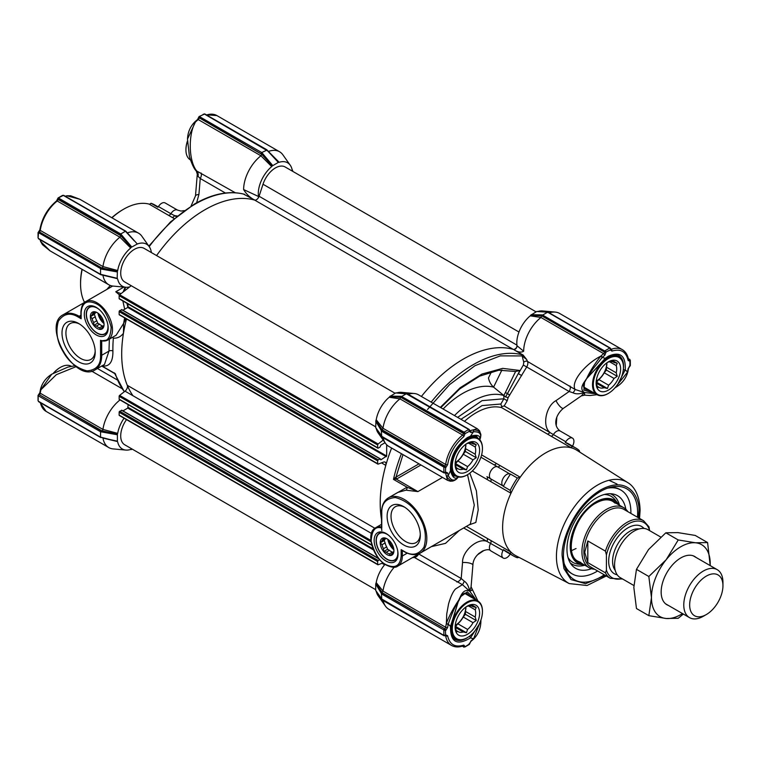 <?xml version="1.0" encoding="UTF-8"?>
<svg xmlns="http://www.w3.org/2000/svg" width="761" height="761" viewBox="0 0 761 761"><rect width="100%" height="100%" fill="white"/><g stroke="black" fill="none" stroke-linecap="round" stroke-linejoin="round"><path stroke-width="1.14" d="M101.717 340.814L100.538 340.31L100.538 355.282C100.928 364.9 96.409 370.093 87.001 370.864C76.547 368.134 68.576 361.703 63.096 351.572C57.065 341.765 55.486 331.653 58.34 321.228C63.715 313.456 70.469 312.153 78.602 317.289L81.151 318.764L81.151 312.429C82.112 302.478 87.135 299.577 96.228 303.725C102.821 306.864 107.796 314.702 111.154 327.24C110.564 338.16 107.025 342.517 100.538 340.31L101.717 340.814A22.155 12.794 -120 0 0 107.9 339.986A22.155 12.794 -120 0 0 111.296 322.226A22.155 12.794 -120 0 0 96.818 302.707A22.155 12.794 -120 0 0 85.736 301.603C83.063 302.593 81.446 306.093 80.904 312.086A0.828 0.476 180 0 0 81.151 312.429M95.173 351.021A20.699 11.957 60 0 1 90.911 359.42A20.699 11.957 60 0 1 80.561 358.393A20.699 11.957 60 0 1 65.922 333.042A20.699 11.957 60 0 1 70.212 323.558A20.699 11.957 60 0 1 79.62 324.072M95.201 352.2A23.477 13.555 60 0 1 78.602 361.789A23.477 13.555 60 0 1 62.002 333.042A23.477 13.555 60 0 1 78.602 323.454A23.477 13.555 60 0 1 95.201 352.2M96.228 307.358A16.875 9.741 -120 0 0 84.3 314.245A16.875 9.741 -120 0 0 96.228 334.916A16.875 9.741 -120 0 0 108.167 328.029A16.875 9.741 -120 0 0 96.228 307.358L96.228 307.358M96.733 307.653A15.496 8.942 -120 0 0 89.465 307.149A15.496 8.942 -120 0 0 87.087 319.572A15.496 8.942 -120 0 0 97.208 333.223A15.496 8.942 -120 0 0 104.961 333.993A15.496 8.942 -120 0 0 108.157 327.439M104.019 323.634A11.082 6.392 60 0 1 97.969 313.142M111.772 217.713A59.548 34.378 120 0 1 122.673 209.76L123.653 209.199A60.937 35.177 -60 0 1 149.137 204.119A2.768 1.598 120 0 0 150.298 203.891L150.298 203.891A2.768 1.598 120 0 0 151.049 203.273A62.316 35.976 -60 0 1 154.806 204.975L158.174 206.916M168.409 215.239A2.768 1.598 120 0 0 170.854 213.708L174.564 215.639A2.768 1.598 -60 0 1 173.185 217.104A2.768 1.598 -60 0 1 172.024 217.332L149.137 204.119M81.151 317.404L81.151 318.764M104.485 364.452L108.985 351.087L101.717 355.282A0.828 0.476 180 0 1 100.538 355.282M101.308 340.861L107.9 339.986L116.138 335.23L123.624 323.415L124.623 317.908M124.69 309.232L122.854 300.947M119.458 294.916L115.767 291.767L121.066 293.632M109.356 339.14L108.985 351.087A2.768 1.636 178.8 0 1 112.904 351.04C113.047 362.131 109.346 367.087 101.784 365.889M106.835 289.427L110.316 285.461M112.609 337.266L113.37 338.15A117.717 67.967 120 0 0 112.904 351.04M126.925 303.297L127.867 307.387M125.85 318.612L123.624 323.415L123.444 333.299C120.733 336.79 117.375 338.407 113.37 338.15M132.985 395.739A117.717 67.967 -60 0 1 123.444 333.299M114.435 372.919L115.653 374.326M82.178 269.384A60.937 35.177 120 0 0 80.561 283.824A60.937 35.177 120 0 0 84.547 302.412M292.671 170.597L292.167 169.798L292.671 171.311M292.462 170.217L292.167 169.798A24.238 13.993 -60 0 0 290.264 165.27L282.892 154.835A29.774 17.189 120 0 0 279.563 151.753A29.774 17.189 120 0 0 268.424 151.449L279.154 162.293A24.238 13.993 -60 0 1 290.264 165.27M279.154 162.293L268.424 151.449M198.773 117.118L261.565 154.103L262.402 153.294L261.889 154.397L272.229 165.936L278.64 162.236M272.229 165.936L271.715 166.583L260.918 155.786A29.774 17.189 120 0 0 243.615 189.546L258.483 196.481A24.238 13.993 -60 0 1 271.715 166.583M258.35 197.784L258.483 196.481M536.105 311.867L285.128 166.963A19.386 11.196 -60 0 0 275.434 167.924A19.386 11.196 -60 0 0 263.011 184.238L259.073 196.252A4.157 2.397 120 0 1 254.659 200.086A117.717 67.967 -60 0 0 204.928 209.76A117.717 67.967 -60 0 0 156.566 255.563A117.717 67.967 -60 0 1 255.211 200.248L253.518 199.411C249.484 197.109 246.184 193.817 243.615 189.546M134.307 240.914L125.432 231.258L120.733 233.969L121.693 235.054L120.875 235.815L131.215 247.354L137.284 244.005A24.238 13.993 -60 0 1 149.251 246.688A24.238 13.993 -60 0 1 151.382 252.576M131.215 247.354L130.702 247.991L119.905 237.194A29.774 17.189 120 0 0 102.944 266.578L117.689 270.526A24.238 13.993 -60 0 1 130.702 247.991M117.689 270.526L117.394 271.296L101.013 267.815L100.557 268.909L100.557 274.331L117.184 278.317L117.394 271.296M117.394 278.697L101.984 274.645L117.184 278.317M129.655 286.926A24.238 13.993 -60 0 1 125.831 287.249A24.238 13.993 -60 0 1 117.689 279.116M76.138 366.631L56.314 374.688L40.932 389.737A29.774 17.189 120 0 0 40.257 393.228L102.944 429.423L117.689 433.361A24.238 13.993 -60 0 1 124.062 418.217M117.689 433.361L117.394 434.122L101.812 430.812L39.296 394.712A1.389 0.799 120 0 0 40.257 393.228A1.389 0.647 8.2 0 1 39.857 392.676L40.514 389.213A1.389 0.514 -166.5 0 1 40.58 389.109M117.184 434.74L100.557 431.734L100.557 437.166L117.394 441.532L117.394 434.122M117.394 441.532L102.944 438.07A29.774 17.189 120 0 0 108.775 447.563A29.774 17.189 120 0 0 113.104 448.904L125.831 450.074A24.238 13.993 -60 0 1 117.689 441.941M132.271 449.133L130.711 449.456A24.238 13.993 -60 0 1 125.831 450.074M102.944 429.404A29.774 17.189 -60 0 1 120.01 399.944M81.998 269.28A59.548 34.378 120 0 0 80.561 282.692L80.561 283.824M266.902 150.107L261.746 152.552L262.402 153.294M262.707 153.646L272.657 165.451M278.203 162.255L267.444 150.707M253.518 199.411L243.472 194.065A1.389 1.113 -76.2 0 0 243.235 193.969L244.661 194.302M149.251 246.688L141.879 236.243A29.774 17.189 120 0 0 138.55 233.17A29.774 17.189 120 0 0 127.401 232.866L127.334 232.885M121.693 235.054L131.653 246.868M117.184 271.915L101.984 269.204L102.944 266.578L40.257 230.402A29.774 17.189 120 0 1 57.237 200.999A1.389 0.647 -128.2 0 0 56.552 200.923C47.505 208.562 41.941 218.198 39.857 229.851A1.389 0.647 8.2 0 0 40.257 230.402A1.389 0.799 120 0 1 39.296 231.886L101.812 267.986L101.527 269.109L38.174 232.447M102.811 275.159L102.944 275.235A29.774 17.189 120 0 0 108.775 284.738A29.774 17.189 120 0 0 113.104 286.079L125.831 287.249M102.811 437.984L117.184 441.142M40.428 239.896A29.774 17.189 120 0 0 40.932 241.77L50.093 250.864L42.464 244.671L40.989 241.931A1.389 1.008 -19.1 0 1 40.609 241.494L40.095 239.705M75.339 365.68L67.929 367.078L51.748 374.193L40.989 389.499A1.389 0.514 -166.1 0 1 40.571 388.985C42.34 382.726 46.069 377.789 51.748 374.193L51.748 374.193M102.944 429.423L101.984 432.029M40.932 389.737A1.389 0.514 -166.5 0 1 40.514 389.213L40.571 388.985M261.023 153.494L261.746 152.552L199.639 116.699A0.828 0.476 120 0 0 199.049 117.717L261.889 154.397L260.928 155.777L198.25 119.591A29.774 17.189 120 0 0 195.558 121.922L195.387 122.083C188.1 134.507 188.595 161.199 196.776 171.035L235.301 192.752M138.55 233.17L79.857 199.277L67.415 195.9A1.389 1.008 -101.7 0 0 66.835 195.796L67.016 195.758A1.389 1.008 -100.9 0 0 66.93 195.777M63.914 195.739A0.828 0.476 120 0 0 63.325 195.396L125.888 231.515M121.389 234.702L119.915 237.185L57.237 200.999A1.389 0.799 120 0 0 58.045 199.42L120.552 235.52L120.01 234.911L120.733 233.969L58.626 198.117A0.828 0.476 120 0 0 58.045 199.125L120.01 234.911M101.013 274.597L38.459 238.478A0.828 0.476 120 0 0 38.63 238.859L100.69 274.692M114.597 277.955L100.737 274.711M38.383 394.921L39.039 394.864A0.828 0.476 120 0 0 38.459 395.882L100.557 431.734L101.013 430.64L39.296 394.712A1.389 0.799 60 0 0 38.602 394.645L39.857 392.676M101.527 431.934L101.812 430.812L101.013 430.64M101.527 437.366L114.597 440.781M100.737 437.537L101.812 437.594M101.013 437.423L38.459 401.304A0.828 0.476 120 0 0 38.63 401.684L100.69 437.518M111.953 217.817A60.937 35.177 -60 0 1 123.653 209.199L122.673 209.76M149.85 204.081L151.049 203.273L157.907 207.23A2.768 1.598 120 0 0 158.44 206.545A6.925 3.995 -60 0 1 165.127 202.94L177.541 210.103A6.925 3.995 120 0 0 170.854 213.708L158.44 206.545M70.678 195.777L67.586 195.862A1.389 1.008 -100.9 0 0 67.016 195.758L70.678 195.777L79.857 199.277M198.973 116.756L204.338 113.988L203.168 114.331L204.338 113.988L267.101 150.583M225.418 193.028L200.248 178.502A5.536 3.196 120 0 0 201.047 172.975M198.022 176.295L197.289 174.193L195.482 195.891A6.925 1.998 4.8 0 1 198.916 194.464L200.248 178.502L198.022 176.295A5.536 4.88 101.6 0 0 196.776 171.035L196.271 170.968C194.207 169.085 191.924 164.309 189.432 156.623L187.501 139.063L195.387 122.083A1.389 0.514 46.1 0 0 194.73 121.979L194.902 121.817A1.389 0.514 -133.5 0 0 194.845 121.931M194.711 122.416A1.389 0.514 46.1 0 1 194.73 121.979C190.193 126.64 187.786 132.338 187.501 139.063M195.558 121.922A1.389 0.514 -133.5 0 0 194.902 121.817L197.565 119.515A1.389 0.647 -128.2 0 1 198.25 119.591A1.389 0.799 120 0 0 199.049 118.012A1.389 0.799 180 0 1 198.65 117.441A1.389 0.799 180 0 1 198.659 117.346M57.969 198.164L63.325 195.396M38.174 237.289L38.459 233.056A0.828 0.476 120 0 1 39.039 232.038L38.383 232.086M40.58 241.408A1.389 1.008 -19.1 0 0 40.609 241.494L42.454 244.652M38.174 400.124L38.174 395.273M196.271 170.968L197.289 174.145M57.76 198.526L58.045 199.42A1.389 0.799 180 0 1 57.636 198.859A1.389 0.799 180 0 1 57.646 198.754M381.784 528.105L381.784 513.133C381.394 503.516 385.903 498.322 395.32 497.551C405.775 500.291 413.746 506.721 419.225 516.843C425.256 526.65 426.835 536.771 423.982 547.188C418.607 554.959 411.853 556.272 403.71 551.126L401.171 549.661L402.341 550.336L401.171 549.661L401.171 555.987C400.21 565.937 395.187 568.838 386.093 564.7C379.492 561.551 374.526 553.713 371.168 541.185C371.758 530.255 375.297 525.899 381.784 528.105L381.784 526.935M469.727 430.593A1.389 0.799 180 0 1 469.727 430.659L470.127 430.736A29.774 17.189 -60 0 1 472.819 429.955A1.389 1.008 78.3 0 1 473.504 431.772L470.469 436.139A1.389 0.932 70 0 1 469.965 436.871L467.083 438.231C455.715 446.564 450.322 457.114 450.893 469.898A1.389 0.932 170 0 1 450.512 470.698C449.865 457.256 455.487 446.231 467.368 437.604L470.469 436.139C477.851 434.265 480.876 435.673 479.554 440.362C482.16 434.512 480.201 431.639 473.665 431.744A1.389 1.008 -101.2 0 0 473 429.927L477.271 428.719L479.544 430.793L480.914 434.826L479.877 439.848M623.411 368.638A22.849 13.194 -60 0 0 618.826 355.625C618.103 353.96 614.527 354.36 608.087 356.823L605.157 358.831A1.389 0.637 -128.3 0 0 605.28 358.307L608.381 356.186C620.253 351.097 625.875 355.644 625.228 369.827L618.037 383.782M627.606 482.531L576.914 450.303A60.937 35.177 120 0 0 571.197 447.791A60.937 35.177 120 0 0 545.704 452.862A60.937 35.177 120 0 0 520.22 477.223L517.328 478.022A62.316 35.976 120 0 0 510.212 490.341L510.964 493.242A60.937 35.177 120 0 0 502.621 527.497A60.937 35.177 120 0 0 510.964 552.106A60.937 35.177 120 0 0 516.006 555.806L569.257 583.592A58.369 33.693 -60 0 1 556.434 556.472A58.369 33.693 -60 0 1 582.384 497.237A58.369 33.693 -60 0 1 627.606 482.531C632.448 485.176 639.697 493.061 640.096 510.45L639.554 518.422M579.834 452.148L579.235 450.493A62.316 35.976 120 0 0 575.887 448.086A62.316 35.976 120 0 0 572.129 446.384L571.197 447.791L501.651 407.649A60.937 35.177 120 0 0 476.177 412.728A60.937 35.177 120 0 0 464.486 421.347M517.328 478.022L510.469 474.065A2.768 1.598 -60 0 1 509.937 473.989L493.813 464.657A2.768 1.598 120 0 0 496.353 463.42L520.22 477.223A60.937 35.177 120 0 0 510.964 493.242L472.334 470.964M487.078 479.478A2.768 1.598 -60 0 0 486.888 476.652L503.031 485.956A6.925 3.995 -60 0 1 501.813 482.931A6.925 3.995 -60 0 1 504.686 476.129A6.925 3.995 -60 0 1 509.937 473.989M510.203 554.084A2.768 1.598 -60 0 0 509.937 554.455A6.925 3.995 -60 0 1 503.249 558.06A6.925 3.995 -60 0 1 501.813 554.893A6.925 3.995 -60 0 1 503.031 550.469L486.888 541.366A2.768 1.598 120 0 0 487.078 538.312L510.964 552.106L510.212 553.618L503.363 549.661A2.768 1.598 -60 0 1 503.031 550.469M607.421 488.21A48.466 27.986 -60 0 1 620.843 490.036L619.882 489.475A48.466 27.986 120 0 0 610.722 487.211M637.461 517.214A52.471 30.297 120 0 0 613.785 486.612A52.471 30.297 120 0 0 600.543 491.435A52.471 30.297 120 0 0 565.889 569.58A52.471 30.297 120 0 0 600.543 577.123A52.471 30.297 120 0 0 604.224 574.783M564.871 566.631A48.466 27.986 120 0 0 571.416 573.433L572.377 573.984A48.466 27.986 -60 0 1 564.082 563.264M394.236 567.211A29.774 17.189 120 0 0 382.992 591.088L445.67 627.292A29.774 17.189 -60 0 1 446.346 623.792L446.745 613.956L448.533 604.044C450.645 596.672 452.957 591.678 455.459 589.033L462.412 584.657L414.345 557.442L412.31 557.689M381.442 526.869L381.841 530.541M420.31 535.383A23.477 13.555 -120 0 0 403.72 506.636A23.477 13.555 -120 0 0 387.121 516.215A23.477 13.555 -120 0 0 403.71 544.962A23.477 13.555 -120 0 0 420.31 535.383M404.728 507.254A20.699 11.957 -120 0 0 395.32 506.74A20.699 11.957 -120 0 0 391.03 516.215A20.699 11.957 -120 0 0 400.067 537.047A20.699 11.957 -120 0 0 416.029 542.603A20.699 11.957 -120 0 0 420.281 534.193M386.093 533.499L386.093 533.499A16.875 9.741 -120 0 0 374.155 540.396A16.875 9.741 -120 0 0 386.093 561.066A16.875 9.741 -120 0 0 398.022 554.17A16.875 9.741 -120 0 0 386.093 533.499M386.588 533.803A15.496 8.942 -120 0 0 379.32 533.299A15.496 8.942 -120 0 0 376.115 540.396A15.496 8.942 -120 0 0 387.064 559.364A15.496 8.942 -120 0 0 394.816 560.134A15.496 8.942 -120 0 0 398.013 553.589M457.608 417.37L482.103 400.628L503.877 398.783L507.226 400.714L508.12 397.594L526.707 366.973A5.536 3.196 120 0 0 527.506 361.446L575.097 389.461C570.56 381.727 585.456 363.92 600.79 356.138L600.962 355.977A29.774 17.189 -60 0 1 603.654 353.646L540.966 317.47A29.774 17.189 120 0 0 523.663 351.23C521.333 352.676 518.27 352.295 514.465 350.06L513.732 349.499A117.717 67.967 120 0 0 463.449 359.011A117.717 67.967 120 0 0 421.394 396.462A117.717 67.967 -60 0 1 463.449 359.011A117.717 67.967 -60 0 1 513.18 349.347A4.157 2.397 120 0 0 516.871 347.045M514.465 350.06L523.178 355.111L526.707 359.563A29.774 17.189 120 0 0 527.506 361.446A2.768 2.112 153.2 0 0 523.758 362.284L523.359 365.042L569.171 391.496L556.015 400.628C545.922 405.936 541.984 426.15 549.851 432.305A2.768 1.598 -60 0 1 547.302 433.998M469.965 436.871L476.7 436.386L477.898 438.203A21.879 12.633 -60 0 1 480.372 440.495A21.879 12.633 -60 0 1 482.445 448.229A21.879 12.633 -60 0 1 482.445 448.457M446.346 623.792A1.389 0.514 13.5 0 0 448.248 624.163L448.305 623.944A1.389 0.504 13.7 0 1 446.393 623.563C448.686 616.087 455.459 604.966 458.655 600.277L460.281 596.909A1.389 1.018 -151.2 0 1 460.253 597.651C462.802 593.333 465.275 592.115 467.682 594.008L470.983 597.043M469.813 473.161L476.405 490.912L478.212 509.832L475.834 522.465L468.871 524.957M503.031 485.956A2.768 1.598 -60 0 1 503.363 486.384L510.212 490.341M391.753 495.925L407.059 487.221L417.913 491.596L405.974 490.179L397.832 492.415L388.376 497.875A31.848 18.388 60 0 1 420.224 516.262A31.848 18.388 60 0 1 420.224 553.047L470.327 524.12L474.284 505.095L467.539 474.702M510.469 474.065A62.316 35.976 120 0 0 503.363 486.384M550.945 436.101A2.768 1.598 -60 0 0 553.39 434.56L504.201 405.955L501.661 406.593L500.852 404.024L482.103 405.584L460.947 419.301M501.661 406.593L501.651 407.649M572.519 446.136A2.768 1.598 -60 0 1 572.719 445.718A6.925 3.995 120 0 0 572.491 438.127A6.925 3.995 120 0 0 565.803 441.732A2.768 1.598 -60 0 1 565.271 442.426L572.129 446.384M575.887 448.086L569.028 444.129A62.316 35.976 120 0 0 565.271 442.426M510.212 553.618A62.316 35.976 120 0 0 513.57 556.025A62.316 35.976 120 0 0 517.328 557.727L519.059 557.404M503.363 549.661A62.316 35.976 120 0 0 506.712 552.067L513.57 556.025M402.988 454.602L396.005 477.109L418.988 463.839M418.769 553.998L461.204 578.503L464.296 581.214C466.864 582.812 468.671 586.132 469.699 591.183L471.088 586.817L477.927 601.047A21.879 12.633 -60 0 1 480.372 603.321A21.879 12.633 -60 0 1 482.445 611.054A21.879 12.633 -60 0 1 482.445 611.283M463.677 527.963L486.888 541.366C477.623 537.627 462.079 551.145 462.536 562.541L461.204 578.503A5.536 3.196 -60 0 1 456.819 581.956M407.249 553.161L402.341 555.987A22.155 12.794 60 0 1 397.756 566.136L444.805 538.855M442.493 477.404L417.913 491.596L396.281 479.107L396.985 478.802A1.389 0.799 60 0 1 396.005 477.109L395.625 477.375A1.389 0.542 72.6 0 0 396.281 479.107L393.475 479.373L395.625 477.375M500.852 404.024L503.877 398.783L503.83 395.492L493.575 387.14A74.911 43.253 120 0 0 443.121 409.009M569.97 385.97A5.536 3.196 -60 0 1 569.171 391.496L573.062 392.819C575.735 394.246 579.511 394.141 584.4 392.514C584.8 394.911 584.771 395.663 584.296 394.769M521.732 375.592L518.384 373.661L523.359 365.042M509.746 395.111L507.444 393.589L519.925 370.493L515.606 371.482L505.352 392.562L507.444 393.589L505.551 396.957L508.12 397.594M505.352 392.562L503.83 395.492M503.925 395.558L505.551 396.957M565.803 441.732L553.39 434.56A6.925 3.995 -60 0 1 560.077 430.964C551.972 424.695 556.586 413.794 563.425 408.315L581.309 395.901L584.4 392.514C580.909 390.203 580.995 386.531 584.648 381.489L586.76 378.407C589.861 371.482 594.541 364.062 600.79 356.138A1.389 0.504 46.3 0 1 602.075 357.613L602.246 357.451A1.389 0.514 46.5 0 0 600.962 355.977M471.601 589.965C472.61 589.927 471.972 590.336 469.699 591.183L462.412 584.657A5.536 0.713 111.3 0 0 464.296 581.214M382.479 599.925L381.765 599.516L382.479 599.925L381.765 599.516L381.404 593.523A0.828 0.637 -32.2 0 1 382.193 592.686L375.915 583.373L376.219 582.612L382.992 591.088L381.242 593.257L375.706 584.001L375.706 590.403L381.955 599.23M401.408 453.689A117.717 67.967 -60 0 0 393.475 479.373L407.059 487.221A2.768 1.903 -90.5 0 1 405.974 490.179M391.62 448.039A117.717 67.967 120 0 0 381.537 519.487A117.717 67.967 -60 0 1 385.798 465.361A4.157 2.397 120 0 0 385.133 462.117A4.157 2.397 120 0 0 383.563 462.079L378.15 464.105A0.828 0.476 -60 0 1 377.665 463.715L377.665 460.89A0.828 0.476 -60 0 1 378.255 459.872L380.291 458.835L380.804 459.872L386.674 456.029L386.674 444.757M427.511 409.475L449.561 384.628L474.997 365.699L500.319 355.872L522.16 355.939L523.758 362.284M472.819 429.955L473 429.927C480.21 429.946 482.426 433.39 479.62 440.258M477.242 428.709L418.588 394.845A29.774 17.189 120 0 0 414.26 393.504A29.774 17.189 120 0 0 408.267 394.265M595.292 393.684L584.4 392.514L575.097 389.461A5.536 0.713 -51.3 0 1 573.062 392.819M608.182 393.504A21.879 12.633 -60 0 1 607.982 393.618A21.879 12.633 -60 0 1 597.043 394.702L590.089 395.511L584.6 395.168L581.318 395.891M556.12 424.657L556.538 418.141M383.154 437.765A29.774 17.189 120 0 0 385.485 443.34A29.774 17.189 120 0 0 388.814 446.422L447.487 480.296L446.346 475.825A1.389 1.008 -18.3 0 0 448.248 475.511L448.305 475.673A1.389 1.008 -18.8 0 1 446.393 475.996C450.132 482.322 454.222 482.512 458.655 476.567M475.378 599.573L467.34 591.906L460.281 596.909C462.783 591.23 465.922 589.328 469.699 591.183L476.158 600.02M480.885 620.12L480.876 621.937C480.591 628.662 478.184 634.36 473.646 639.021A1.389 0.514 -133.9 0 0 473.665 638.584L473.504 638.745A1.389 0.514 -133.5 0 1 473.475 639.183L473.646 639.021A1.389 0.514 -133.9 0 1 473.532 639.069M376.248 591.326A24.238 13.993 120 0 0 378.112 595.73L385.485 606.165A29.774 17.189 -60 0 1 383.154 600.6M375.915 583.373L375.706 584.001M385.009 564.291A24.238 13.993 120 0 0 376.219 582.612M376.248 428.5A24.238 13.993 120 0 0 378.112 432.904L385.485 443.34M382.479 437.099L381.765 436.681L382.479 437.099L381.765 436.681L381.242 430.422L381.965 429.613L375.915 420.548L375.706 427.577L381.955 436.405M375.915 420.548L376.219 419.787L382.992 428.262A29.774 17.189 -60 0 1 399.953 398.878L389.223 397.252A24.238 13.993 120 0 0 376.219 419.787M389.223 397.252L389.737 396.605L401.475 397.413L401.932 396.319L406.631 393.608L407.354 394.017M406.488 393.913L395.72 392.923L389.737 396.605M414.26 393.504L401.532 392.343A24.238 13.993 120 0 0 396.785 392.914M530.236 315.834L530.75 315.197L541.623 315.901L540.976 317.461L530.236 315.834A24.238 13.993 120 0 0 517.004 345.732C516.729 348.224 515.635 349.48 513.732 349.499M531.178 314.712L541.965 314.873L541.623 315.901L542.488 315.996L542.945 314.902L547.644 312.191L536.724 311.506L530.75 315.197M549.28 312.857A29.774 17.189 -60 0 1 555.273 312.096L542.545 310.926A24.238 13.993 120 0 0 537.799 311.506M523.178 355.111C522.417 354.331 522.075 354.607 522.16 355.939L526.707 359.563M473.665 431.744L470.935 432.514L469.328 431.382L465 433.646A1.389 0.799 180 0 1 463.449 433.485A1.389 0.799 -60 0 1 462.64 435.064L399.963 398.869L401.275 396.291A0.828 0.637 92.2 0 0 400.933 397.385L463.449 433.485L465 433.646A0.828 0.533 120 0 0 465.209 433.285L463.801 436.633C455.059 444.053 449.665 453.404 447.611 464.676L445.822 467.558L443.863 467.111L381.765 431.259L382.983 428.272L445.67 464.467A29.774 17.189 -60 0 1 462.64 435.064A1.389 0.647 -128.2 0 1 463.801 436.633M491.511 371.672L488.467 377.932C489.209 381.613 490.912 384.676 493.575 387.14L501.946 369.922M517.004 345.732L523.663 351.23M616.981 386.578L615.059 387.73M446.346 475.825A29.774 17.189 -60 0 1 445.67 473.104A1.389 0.932 170.2 0 0 447.611 472.914L448.248 475.511L450.512 470.698C452.586 478.022 455.316 479.944 458.712 476.462C454.916 481.561 451.454 481.304 448.305 475.673M480.638 620.824L473.665 638.584M458.655 600.277L450.902 625.999A1.389 0.637 -171.7 0 1 450.512 626.37L458.655 600.277M448.305 623.944C451.482 614.441 454.954 606.593 458.712 600.4L458.797 600.667M445.489 635.559A1.389 0.799 -60 0 1 445.67 635.93A29.774 17.189 -60 0 0 451.501 645.433L388.814 609.247A29.774 17.189 -60 0 1 385.485 606.165M381.242 430.422L375.706 421.166M390.174 396.12L400.952 396.281M555.273 312.096A29.774 17.189 -60 0 1 559.601 313.437L622.289 349.622A29.774 17.189 -60 0 0 611.14 349.328A1.389 0.932 69.8 0 1 611.949 351.106C620.672 348.452 626.065 351.563 628.129 360.448A1.389 0.932 -9.8 0 0 628.519 359.649C627.701 354.987 625.628 351.649 622.289 349.622M401.275 396.291L464.039 432.172L468.738 429.461A0.828 0.476 -60 0 1 469.328 429.794L469.328 431.382L468.738 429.461L405.974 393.58A0.828 0.637 -87.8 0 1 406.526 393.599M605.157 358.831L586.76 378.407L585.285 381.099A1.389 1.018 31.2 0 1 584.648 381.489L583.858 390.108L594.503 393.237M611.949 351.106L610.341 349.965L606.222 351.877A0.828 0.533 120 0 1 606.013 352.238L604.805 355.225L602.246 357.451L605.28 358.307L586.883 378.388L593.133 368.695L602.075 357.613M542.488 315.996L606.013 352.238A1.389 0.799 180 0 1 604.462 352.067L541.946 315.977A0.828 0.637 -87.8 0 1 542.289 314.883L606.222 351.877M627.796 371.891A1.389 0.514 -166.1 0 1 627.806 372.015A1.389 0.514 -166.1 0 1 627.435 372.253L615.563 387.14M616.629 386.807L616.629 386.807C622.308 383.211 626.037 378.274 627.806 372.015L627.863 371.787A1.389 0.514 -166.5 0 1 627.492 372.024L627.435 372.253M467.168 474.912A21.879 12.633 -60 0 1 466.978 475.026A21.879 12.633 -60 0 1 456.039 476.11L453.822 475.958C453.489 476.738 452.5 474.712 450.893 469.898M447.611 472.914L445.822 472.096L444.453 472.876A0.828 0.476 -60 0 1 443.863 472.543L445.623 472.533A1.389 0.799 60 0 1 445.394 472.8A1.389 0.799 60 0 1 445.337 472.828M381.708 436.595A0.828 0.637 -32.2 0 1 381.404 436.129L443.863 472.543L443.863 467.111A0.828 0.476 -60 0 1 444.453 466.093L382.479 430.317M381.242 598.698L443.863 635.368L445.822 634.921L447.611 635.739C449.665 644.643 455.059 647.754 463.801 645.09L465.209 646.669L469.604 643.882L469.328 643.283M478.954 624.676L470.469 637.889C456.914 646.003 450.255 642.17 450.512 626.37L448.248 624.163L447.611 627.502A1.389 0.647 8.2 0 1 445.67 627.292A1.389 0.799 -60 0 1 444.709 628.776L382.193 592.686L381.765 594.084L443.863 629.937A0.828 0.476 -60 0 1 444.453 628.919L445.822 630.384L447.611 627.502M381.404 430.697A0.828 0.637 -32.2 0 1 382.193 429.851L444.709 465.951A1.389 0.799 60 0 1 445.623 467.206L445.413 472.41M546.683 312.153L547.501 312.505M546.988 312.162A0.828 0.637 -87.8 0 1 547.54 312.191M548.367 312.609L609.751 348.043A0.828 0.476 -60 0 1 610.341 348.386L610.617 349.575L609.751 348.043L605.052 350.764A0.828 0.476 -60 0 0 604.462 351.782L604.462 352.067A1.389 0.799 -60 0 1 603.654 353.646A1.389 0.647 -128.2 0 1 604.805 355.225M469.613 430.726L469.727 430.659A1.389 0.799 180 0 1 469.604 430.983L469.328 429.794L469.404 430.869M590.127 390.697L585.856 389.356C583.021 388.005 582.831 385.256 585.285 381.099M627.863 371.787L628.529 368.324L629.775 366.355A1.389 0.799 -120 0 0 629.994 366.079L629.918 365.118L630.203 365.727A0.828 0.78 -60 0 1 629.994 366.079L629.337 366.136M470.812 641.485A1.389 0.647 51.8 0 0 470.935 640.962L469.404 644.244A0.828 0.78 -60 0 0 469.604 643.882A1.389 0.799 0 0 0 469.727 643.559L470.812 641.485L473.475 639.183M469.347 636.329A1.389 0.637 51.7 0 1 470.469 637.889L473.504 638.745L470.935 640.962M382.479 593.142L444.709 628.776A1.389 0.799 60 0 1 445.623 630.032A0.828 0.533 120 0 1 445.413 630.393L445.623 635.359A1.389 0.799 60 0 1 445.394 635.625A1.389 0.799 60 0 1 445.337 635.663M387.825 539.283A11.082 6.392 -120 0 0 393.884 549.784M628.348 358.783L629.337 359.354A0.828 0.476 -60 0 1 629.918 359.696L629.918 365.803L628.129 368.695A1.389 0.647 -171.8 0 0 628.529 368.324M630.203 360.876L629.918 359.696L629.918 361.275L628.129 360.448M465.209 646.669L464.039 647.012A0.828 0.476 -60 0 1 463.449 646.679L462.469 646.108M468.738 644.301L469.404 644.244L468.738 644.301M445.413 630.393L443.863 629.937L443.863 635.368A0.828 0.476 -60 0 0 444.034 635.749L445.394 635.492M401.475 397.413L463.449 433.19A0.828 0.476 -60 0 1 464.039 432.172L465.209 433.285M610.741 349.175A1.389 0.799 180 0 1 610.741 349.242A1.389 0.799 180 0 1 610.617 349.575L610.341 349.965L610.408 349.451M628.129 368.695L627.492 372.024L625.228 369.827A1.389 0.637 -171.7 0 1 623.326 369.637M628.424 359.116L629.337 359.354L629.994 360.762A1.389 0.799 -120 0 0 629.081 359.496A1.389 0.799 -60 0 1 628.51 359.62M463.268 645.832A1.389 0.799 -60 0 1 463.449 646.384A1.389 0.799 0 0 0 465 646.546L463.449 646.679L462.793 646.003M445.413 635.235L444.453 635.711A0.828 0.476 -60 0 1 444.034 635.749L381.974 599.915M445.413 467.568A0.828 0.533 -60 0 0 445.623 467.206L444.709 465.951A1.389 0.799 -60 0 0 445.67 464.467A1.389 0.647 8.2 0 0 447.611 464.676M584.191 564.814A36.376 21.004 -60 0 1 582.45 564.691A36.376 21.004 -60 0 1 570.217 546.465A36.376 21.004 -60 0 1 588.928 507.083A36.376 21.004 -60 0 1 617.837 503.402A36.376 21.004 -60 0 1 618.817 504.847M591.487 568.695A41.931 24.209 -60 0 1 571.92 565.223A41.931 24.209 -60 0 1 566.964 549.128A41.931 24.209 -60 0 1 582.603 509.918A41.931 24.209 -60 0 1 613.033 494.022A41.931 24.209 -60 0 1 625.818 509.223M620.843 490.036A48.466 27.986 -60 0 1 630.888 512.22A48.466 27.986 -60 0 1 630.869 513.409M597.632 570.978A48.466 27.986 -60 0 1 572.377 573.984M107.815 324.49A15.23 8.799 60 0 1 102.592 334.45A15.23 8.799 60 0 1 97.208 333.014A15.23 8.799 60 0 1 86.44 314.35A15.23 8.799 60 0 1 91.824 306.693A15.23 8.799 60 0 1 99.12 309.432M97.617 312.904A8.59 4.956 -120 0 0 96.466 312.448L93.888 311.791L93.67 312.704A8.59 4.956 -120 0 0 92.138 314.873L90.492 316.614L92.138 318.602A8.59 4.956 -120 0 0 93.67 322.54L93.888 325.356L96.466 326.022A8.59 4.956 -120 0 0 99.52 327.782L100.671 329.275L102.316 327.534A8.59 4.956 -120 0 0 103.848 325.356L104.067 324.443M93.784 311.734A9.693 5.593 -120 0 0 91.272 321.104A9.693 5.593 -120 0 0 100.642 329.408A9.693 5.593 -120 0 0 104.067 324.528A9.693 5.593 -120 0 0 97.208 312.657A9.693 5.593 -120 0 0 93.784 311.734M96.466 326.022L99.596 324.215A8.59 4.956 -120 0 0 102.659 325.974L99.52 327.782M99.596 324.215L97.731 323.14L93.888 325.356M92.138 318.602L95.277 316.795A8.59 4.956 -120 0 0 96.809 320.733L93.67 322.54M95.62 312.191A8.59 4.956 -120 0 0 95.277 313.066L92.138 314.873M93.67 312.704L94.887 312M103.41 326.412L102.659 325.974M95.277 316.795L94.345 314.388L95.277 313.066M97.731 323.14L96.809 320.733M94.345 314.388L90.492 316.614M397.67 550.641A15.23 8.799 60 0 1 397.841 552.933A15.23 8.799 60 0 1 387.064 559.154A15.23 8.799 60 0 1 376.295 540.5A15.23 8.799 60 0 1 388.976 535.573M387.473 539.045A8.59 4.956 -120 0 0 386.322 538.598L383.744 537.932L383.525 538.845A8.59 4.956 -120 0 0 381.993 541.023L380.357 542.764L381.993 544.752A8.59 4.956 -120 0 0 383.525 548.691L383.744 551.506L386.322 552.163A8.59 4.956 -120 0 0 389.385 553.932L390.526 555.416L392.172 553.685A8.59 4.956 -120 0 0 393.703 551.506L393.922 550.593M380.215 542.764A9.693 5.593 -120 0 0 387.064 554.636A9.693 5.593 -120 0 0 393.922 550.679A9.693 5.593 -120 0 0 387.064 538.807A9.693 5.593 -120 0 0 380.215 542.764M386.322 552.163L389.451 550.355A8.59 4.956 -120 0 0 392.514 552.125L389.385 553.932M381.993 544.752L385.133 542.935A8.59 4.956 -120 0 0 386.664 546.883L383.525 548.691M385.475 538.331A8.59 4.956 -120 0 0 385.133 539.216L381.993 541.023M383.525 538.845L384.743 538.151M385.133 542.935L384.2 540.538L385.133 539.216M389.451 550.355L387.596 549.28L386.664 546.883M393.266 552.562L392.514 552.125M387.596 549.28L383.744 551.506M384.2 540.538L380.357 542.764M467.168 637.737A21.879 12.633 -60 0 1 466.978 637.851A21.879 12.633 -60 0 1 456.039 638.936A21.879 12.633 -60 0 1 453.575 636.662A21.879 12.633 -60 0 1 457.551 611.254A21.879 12.633 -60 0 1 477.918 601.038L464.705 593.409M454.307 636.462A21.327 12.309 -60 0 1 459.825 609.485A21.327 12.309 -60 0 1 480.429 603.968A21.327 12.309 -60 0 1 482.445 611.511A21.327 12.309 -60 0 1 467.368 637.632A21.327 12.309 -60 0 1 454.307 636.462M455.173 626.075A14.545 8.4 120 0 0 455.611 628.358L456.638 631.858L457.799 631.459A14.545 8.4 120 0 0 458.141 631.678A14.545 8.4 120 0 0 463.23 631.944L466.436 632.733L455.611 626.484L457.799 623.773A14.545 8.4 120 0 0 463.23 617.019L473.019 622.669A14.545 8.4 120 0 1 467.587 629.433L466.436 632.733M466.436 606.622L467.587 606.222A14.545 8.4 120 0 1 472.676 606.488A14.545 8.4 120 0 1 473.019 606.707L476.224 607.497L475.197 609.808A14.545 8.4 120 0 1 475.197 617.047L476.224 620.548L473.019 622.669M456.762 633.399A17.313 9.998 120 0 0 473.485 628.919A17.313 9.998 120 0 0 477.965 607.031A17.313 9.998 120 0 0 464.2 608.391A17.313 9.998 120 0 0 455.126 627.283A17.313 9.998 120 0 0 456.762 633.399M455.24 625.314A14.392 8.304 120 0 0 460.643 620.634A14.392 8.304 120 0 0 465.722 607.164M475.197 617.047L465.409 611.397A14.545 8.4 120 0 0 465.894 607.04M465.409 611.397A14.545 8.4 -60 0 1 463.23 617.019L465.409 614.308L465.409 611.397M467.587 629.433L457.799 623.773A14.545 8.4 -60 0 1 455.211 625.523M473.019 606.707L472.324 606.308M468.538 605.965L475.197 609.808M457.799 631.459L456.21 630.546M455.363 627.406L463.23 631.944M476.224 607.497L471.183 604.586M476.224 620.548L465.409 614.308M375.706 426.854L124.728 281.96A19.386 11.196 -60 0 1 121.76 266.417A19.386 11.196 -60 0 1 134.421 249.332A19.386 11.196 -60 0 1 144.114 248.371L395.092 393.275M385.056 442.721L380.804 445.175L380.015 447.097L378.255 448.115A0.828 0.476 -60 0 1 377.665 447.782L377.665 444.957A0.828 0.476 -60 0 1 378.15 444.005L383.183 440.077M383.106 562.893L378.15 564.738A0.828 0.476 -60 0 1 377.665 564.358L377.665 561.532A0.828 0.476 -60 0 1 378.255 560.515L379.739 559.658M375.706 589.689L124.728 444.785A19.386 11.196 -60 0 1 126.507 419.634M119.629 415.487A0.828 0.476 -60 0 1 119.144 415.097L119.144 412.272A0.828 0.476 -60 0 1 119.734 411.254L121.884 410.464M122.93 410.883L127.762 408.086L128.152 404.643M119.734 399.496A0.828 0.476 -60 0 1 119.144 399.154L119.144 396.338A0.828 0.476 -60 0 1 119.629 395.387L125.042 391.164A4.157 2.397 120 0 0 127.277 385.313A117.717 67.967 -60 0 1 126.497 318.983M119.629 314.845A0.828 0.476 -60 0 1 119.144 314.464L119.144 311.639A0.828 0.476 -60 0 1 119.734 310.621L121.884 309.832M122.93 310.241L127.762 307.454L128.152 304M119.734 298.864A0.828 0.476 -60 0 1 119.144 298.521L119.144 295.696A0.828 0.476 -60 0 1 119.629 294.754L131.215 285.698M393.618 548.148A10.112 5.841 60 0 1 389.099 540.329M103.753 321.998A10.112 5.841 60 0 1 99.244 314.188M71.315 366.288A21.879 12.633 120 0 0 60.395 367.382A21.879 12.633 120 0 0 53.689 373.014M60.195 367.496A21.327 12.309 120 0 0 59.995 367.611A21.327 12.309 120 0 0 53.384 373.194M187.453 141.327A21.879 12.633 120 0 0 185.931 149.946A21.879 12.633 120 0 0 188.005 157.679A21.879 12.633 120 0 0 190.45 159.953M187.463 140.975A21.327 12.309 120 0 0 185.931 149.489A21.327 12.309 120 0 0 185.931 149.717M452.129 473.856L456.039 476.11A21.879 12.633 -60 0 1 453.575 473.827A21.879 12.633 -60 0 1 457.551 448.429A21.879 12.633 -60 0 1 477.918 438.212L474.008 435.958M454.307 473.637A21.327 12.309 -60 0 1 459.825 446.659A21.327 12.309 -60 0 1 480.429 441.142A21.327 12.309 -60 0 1 482.445 448.686A21.327 12.309 -60 0 1 467.368 474.797A21.327 12.309 -60 0 1 454.307 473.637M455.173 463.249A14.545 8.4 120 0 0 455.611 465.532L456.638 469.033L457.799 468.633A14.545 8.4 120 0 0 458.141 468.852A14.545 8.4 120 0 0 463.23 469.118L466.436 469.908L455.611 463.658L457.799 460.947A14.545 8.4 120 0 0 463.23 454.193L473.019 459.844A14.545 8.4 120 0 1 467.587 466.598L466.436 469.908M466.436 443.796L467.587 443.397A14.545 8.4 120 0 1 472.676 443.663A14.545 8.4 120 0 1 473.019 443.882L476.224 444.671L475.197 446.983A14.545 8.4 120 0 1 475.197 454.222L476.224 457.722L473.019 459.844M456.762 470.574A17.313 9.998 120 0 0 473.485 466.093A17.313 9.998 120 0 0 477.965 444.205A17.313 9.998 120 0 0 464.2 445.565A17.313 9.998 120 0 0 455.126 464.457A17.313 9.998 120 0 0 456.762 470.574M455.24 462.488A14.392 8.304 120 0 0 460.643 457.808A14.392 8.304 120 0 0 465.722 444.329M475.197 454.222L465.409 448.571A14.545 8.4 120 0 0 465.894 444.205M465.409 448.571A14.545 8.4 -60 0 1 463.23 454.193L465.409 451.482L465.409 448.571M467.587 466.598L457.799 460.947A14.545 8.4 -60 0 1 455.211 462.698M473.019 443.882L472.324 443.482M468.538 443.14L475.197 446.983M457.799 468.633L456.21 467.72M455.363 464.581L463.23 469.118M476.224 444.671L471.183 441.751M476.224 457.722L465.409 451.482M583.839 387.073L597.043 394.702A21.879 12.633 -60 0 1 594.588 392.419A21.879 12.633 -60 0 1 598.565 367.011A21.879 12.633 -60 0 1 618.931 356.804A21.879 12.633 -60 0 1 621.385 359.078A21.879 12.633 -60 0 1 623.459 366.821A21.879 12.633 -60 0 1 623.459 367.049M595.321 392.219A21.327 12.309 -60 0 1 600.838 365.251A21.327 12.309 -60 0 1 621.442 359.725A21.327 12.309 -60 0 1 623.459 367.268A21.327 12.309 -60 0 1 608.381 393.389A21.327 12.309 -60 0 1 595.321 392.219M596.177 381.841A14.545 8.4 120 0 0 596.624 384.115L597.651 387.615L598.812 387.225A14.545 8.4 120 0 0 599.145 387.435A14.545 8.4 120 0 0 604.234 387.71L607.449 388.49L596.624 382.25L598.812 379.539A14.545 8.4 120 0 0 604.234 372.776L614.032 378.436A14.545 8.4 120 0 1 608.6 385.19L607.449 388.49M607.449 362.379L608.6 361.979A14.545 8.4 120 0 1 613.689 362.255A14.545 8.4 120 0 1 614.032 362.464L617.238 363.254L616.21 365.575A14.545 8.4 120 0 1 616.21 372.814L617.238 376.315L614.032 378.436M597.775 389.166A17.313 9.998 120 0 0 614.498 384.685A17.313 9.998 120 0 0 618.978 362.788A17.313 9.998 120 0 0 605.214 364.148A17.313 9.998 120 0 0 596.139 383.04A17.313 9.998 120 0 0 597.775 389.166M596.253 381.08A14.392 8.304 120 0 0 601.647 376.391A14.392 8.304 120 0 0 606.736 362.921M616.21 372.814L606.422 367.154A14.545 8.4 120 0 0 606.898 362.797M606.422 367.154A14.545 8.4 -60 0 1 604.234 372.776L606.422 370.065L606.422 367.154M608.6 385.19L598.812 379.539A14.545 8.4 -60 0 1 596.224 381.29M614.032 362.464L613.328 362.065M609.551 361.732L616.21 365.575M598.812 387.225L597.223 386.303M596.367 383.163L604.234 387.71M617.238 363.254L612.196 360.343M617.238 376.315L606.422 370.065M660.719 537.038L648.011 529.704A27.7 15.991 120 0 0 626.664 537.123A27.7 15.991 120 0 0 614.574 564.995A27.7 15.991 120 0 0 620.31 577.675L633.865 585.504M706.303 614.565L703.364 616.258A27.7 15.991 -60 0 1 689.514 617.628A27.7 15.991 -60 0 1 683.778 604.947A27.7 15.991 -60 0 1 695.868 577.076A27.7 15.991 -60 0 1 717.214 569.656A27.7 15.991 -60 0 1 722.95 582.336L722.95 585.723A23.543 13.593 120 0 0 706.303 576.115A23.543 13.593 120 0 0 689.656 604.947A23.543 13.593 120 0 0 706.303 614.565A23.543 13.593 120 0 0 722.95 585.723M643.606 520.762L648.99 526.859L649.504 530.084A31.848 18.388 120 0 0 627.968 524.101A31.848 18.388 120 0 0 606.422 554.959L605.442 551.135A33.237 19.187 -60 0 1 643.606 520.762L624.02 509.451A33.237 19.187 120 0 0 598.403 518.355A33.237 19.187 120 0 0 583.896 551.801A33.237 19.187 120 0 0 590.783 567.021L610.37 578.331A33.237 19.187 -60 0 1 605.442 572.824L606.422 570.132A31.848 18.388 120 0 0 621.975 578.636M594.645 569.257A34.626 19.986 -60 0 1 589.109 567.658A34.626 19.986 -60 0 1 581.937 551.801A34.626 19.986 -60 0 1 597.052 516.966A34.626 19.986 -60 0 1 623.735 507.692A34.626 19.986 -60 0 1 627.882 511.687M605.442 551.135L587.815 540.957L584.724 552.286L587.815 562.655L605.442 572.824M606.422 554.959L606.422 570.132M649.504 530.084L649.504 530.569M587.815 540.957L587.815 562.655M655.402 612.291A41.551 23.991 120 0 0 666.151 618.493L648.838 615.668L651.464 597.604A41.551 23.991 120 0 0 655.402 612.291M668.377 605.423A27.834 16.067 -60 0 1 663.792 601.846A27.834 16.067 -60 0 1 661.157 592.001A27.834 16.067 -60 0 1 680.838 557.908A27.834 16.067 -60 0 1 696.077 557.452M683.34 614.06L678.222 618.293L666.151 618.493A41.551 23.991 120 0 0 682.474 613.566M710.175 565.594A41.551 23.991 120 0 0 710.222 563.682A41.551 23.991 120 0 0 695.535 542.783A41.551 23.991 120 0 0 666.151 559.744A41.551 23.991 120 0 0 651.464 597.604L648.838 576.496L666.151 559.744L678.222 539.958L695.535 542.783L707.597 542.574L710.194 565.604M707.597 542.574L695.221 535.43L677.908 532.605L665.837 532.805L648.524 549.566L636.462 569.352L633.837 587.425L636.462 608.524L648.838 615.668M665.837 532.805L678.222 539.958M636.462 569.352L648.838 576.496M243.472 194.065A117.717 67.967 120 0 0 195.139 204.11A117.717 67.967 120 0 0 149.194 246.602M80.904 317.261L79.192 316.272A31.848 18.388 -120 0 0 63.268 314.693C41.417 325.385 74.939 383.449 95.115 369.865A31.848 18.388 -120 0 0 101.717 355.282L101.717 340.938M78.602 317.289A0.828 0.476 120 0 1 79.192 316.272L80.904 315.282M122.15 388.738L91.701 371.159M174.212 218.597L172.024 217.332M115.767 291.767L123.9 287.068M101.898 365.955L115.368 373.737A117.717 67.967 120 0 0 124.376 391.687M125.727 287.239A117.717 67.967 120 0 0 124.024 291.32M97.475 368.505L117.451 380.043M279.563 151.753L216.875 115.567A29.774 17.189 120 0 0 206.554 114.987M67.415 195.9A29.774 17.189 120 0 0 65.541 196.395M40.428 402.721A29.774 17.189 120 0 0 46.088 411.378L40.095 402.54M38.526 394.702A1.389 0.799 60 0 1 38.602 394.645L38.05 395.444L38.05 400.609L38.63 401.684M204.928 114.321A0.828 0.476 120 0 0 204.338 113.988M101.013 267.815L39.296 231.886A1.389 0.799 60 0 0 38.602 231.82L39.857 229.851M176.428 216.714L174.564 215.639L177.303 215.991M196.633 202.806L198.916 194.464M38.526 231.877A1.389 0.799 60 0 1 38.602 231.82L38.05 232.619L38.05 237.784L38.63 238.859M605.337 575.43L585.599 583.668L571.083 579.616L563.968 568.648L562.208 556.415C560.667 544.353 572.167 506.997 600.543 490.017C628.919 474.236 640.42 498.312 638.879 512.143L638.574 517.861M397.756 566.136C395.558 567.963 391.734 567.611 386.265 565.081C372.957 558.136 365.223 532.795 375.601 527.754A22.155 12.794 60 0 1 381.537 526.888M499.967 465.532A2.768 1.598 120 0 1 498.807 466.636A2.768 1.598 120 0 1 497.523 466.816A6.925 3.995 -60 0 0 492.272 468.957A6.925 3.995 -60 0 0 489.399 475.768A6.925 3.995 -60 0 0 490.607 478.783A2.768 1.598 -60 0 1 491.092 480.001A2.768 1.598 -60 0 1 490.712 481.551M490.712 540.415A2.768 1.598 120 0 1 490.607 543.306A6.925 3.995 120 0 0 489.399 547.72A6.925 3.995 120 0 0 490.835 550.897L503.249 558.06M431.183 402.122A117.717 67.967 -60 0 1 473.237 364.671A117.717 67.967 -60 0 1 523.045 355.016M468.529 636.9A22.849 13.194 -60 0 1 466.388 638.308A22.849 13.194 -60 0 1 454.964 639.44C451.482 637.357 450.132 632.876 450.902 625.999M466.417 526.384L487.078 538.312M481.608 454.907L496.353 463.42M493.813 464.657L480.914 457.218L493.813 464.657M462.536 562.541A6.925 1.998 4.8 0 1 469.508 563.083A6.925 1.998 4.8 0 1 472.895 565.109C473.152 553.523 487.934 546.845 490.835 550.897M459.273 530.503L445.527 543.354L431.573 546.607M396.985 478.802L420.947 464.971M504.201 405.955L507.226 400.714M563.425 408.315A6.925 1.998 -124.8 0 1 559.972 406.403A6.925 1.998 -124.8 0 1 556.015 400.628M413.737 556.909L414.345 557.442A5.536 3.196 120 0 0 418.702 554.037M381.784 513.133A0.828 0.476 180 0 1 381.537 512.8C381.603 505.637 383.886 500.671 388.376 497.875M403.71 551.126A0.828 0.476 120 0 0 403.891 551.506L401.76 550.279M503.839 395.53A72.419 41.807 120 0 0 454.488 415.573M402.341 550.612L402.341 555.987A0.828 0.476 180 0 1 401.171 555.987M519.925 370.493L502.66 368.362L481.951 374.051L460.224 387.701L440.315 407.392M470.935 432.514A1.389 0.932 69.8 0 0 470.127 430.736A1.389 0.799 -60 0 1 469.718 430.774M482.807 550.85L478.46 553.761M447.611 635.739A1.389 0.932 170.2 0 1 445.67 635.93L445.271 635.701M548.101 312.172L610.16 348.005L611.14 349.328A1.389 0.799 -60 0 1 610.731 349.356M451.501 645.433C454.926 647.316 458.854 647.449 463.297 645.823A1.389 0.932 -110.2 0 0 463.801 645.09M581.727 563.397A35.177 20.309 -60 0 1 572.196 536.724A35.177 20.309 -60 0 1 595.93 502.897A35.177 20.309 -60 0 1 616.353 503.43M604.31 494.498A38.183 22.05 -60 0 1 615.012 499.739L617.837 503.402M610.274 493.737A40.133 23.172 -60 0 1 619.502 505.247M584.886 565.214A40.133 23.172 -60 0 1 570.293 562.978M582.45 564.691L577.865 564.082A38.183 22.05 -60 0 1 567.972 557.433M254.659 200.086L513.18 349.347M382.032 563.292L384.6 564.776M119.144 415.097L377.665 564.358M119.144 412.272L377.665 561.532M119.734 411.254L378.255 560.515M121.494 410.236L379.159 559.002M127.762 408.086L373.48 549.956M128.152 407.411L372.976 548.757M119.144 399.154L371.71 544.981M119.144 396.338L371.035 541.765M119.629 395.387L370.873 540.443M125.042 391.164L371.425 533.404M127.277 385.313L374.85 528.248M381.48 462.859L385.798 465.361M119.144 314.464L377.665 463.715M119.144 311.639L377.665 460.89M119.734 310.621L378.255 459.872M121.494 309.603L380.015 458.854M127.762 307.454L386.284 456.714M128.152 306.778L386.674 456.029M119.144 298.521L377.665 447.782M119.144 295.696L377.665 444.957M119.629 294.754L378.15 444.005M259.073 196.252L516.938 345.123M263.011 184.238L518.983 332.024M617.219 574.812A27.282 15.753 -60 0 1 608.676 561.247A27.282 15.753 -60 0 1 622.346 532.044A27.282 15.753 -60 0 1 643.987 528.448M639.069 528.962A24.514 14.155 120 0 0 621.499 538.607A24.514 14.155 120 0 0 612.586 561.247A24.514 14.155 120 0 0 615.202 570.303M243.235 193.969C228.452 190.554 212.195 193.912 194.445 204.034L170.626 221.812L148.842 246.107M84.709 302.317L63.268 314.693M80.904 317.946L80.904 312.086M104.571 364.405L95.115 369.865M112.714 286.041L85.736 301.603M124.319 391.725L114.692 373.537L101.727 366.051M108.775 284.738L50.093 250.864M125.127 287.182L123.13 292.015M292.595 170.321L292.138 169.674M276.595 160.181L277.232 160.818M277.204 160.799L266.864 149.812M137.246 243.939L125.85 231.22M108.775 447.563L46.088 411.378M130.578 449.494L131.368 449.57M206.231 114.797L216.875 115.567M197.565 119.515L199.068 116.566L204.757 113.941L266.826 149.774M65.218 196.205L66.835 195.796M125.812 231.192L63.743 195.358L62.516 195.396M56.552 200.923L58.055 197.974L62.526 195.396M195.482 195.891L191.049 206.079M184.286 210.616L181.099 211.073L177.541 210.103M381.537 524.329L375.601 527.754M569.257 583.592L587.035 585.504L606.317 575.991M560.077 430.964L572.491 438.127M472.895 565.109L471.088 586.807M420.224 553.047C415.563 555.54 410.112 555.026 403.891 551.506M458.436 476.985L456.562 479.021L452.966 481.028L450.426 481.228L447.487 480.296M480.923 620.025L480.876 621.889M381.537 527.411L381.537 512.8M515.616 371.482L498.845 370.207L479.649 376.134L459.711 388.957L440.79 407.668M614.993 387.806L616.581 386.835M460.253 597.651L458.769 600.924M406.907 393.532L395.996 392.847M556.262 425.37L556.814 417.256M381.832 436.957L375.782 427.853M477.328 554.921L484.091 550.384M375.782 590.679L381.832 599.782M537.009 311.43L547.91 312.115M469.727 430.507L469.156 429.413L407.087 393.589M381.974 437.09L444.034 472.923L445.261 472.876M462.155 646.203L464.847 647.012L469.318 644.434L469.727 643.559M629.775 366.355L630.327 365.556L630.327 360.391L628.282 358.46M580.909 562.493L578.227 561.371C562.902 554.664 574.717 513.932 595.815 503.145C602.531 499.416 608.21 498.836 612.852 501.404L615.154 503.173M571.625 550.603L576.058 548.51M617.038 484.053L609 480.286M456.039 638.936L452.348 636.814M472.676 606.488L469.937 604.909M119.315 415.477L377.837 564.738M121.77 410.208L378.854 558.631M119.315 399.535L371.806 545.314M119.315 314.845L377.837 464.096M121.77 309.575L380.291 458.835M119.315 298.902L377.837 448.162M472.676 443.663L469.937 442.084M618.931 356.804L615.24 354.674M613.689 362.255L610.95 360.676M689.514 617.628L665.609 603.825M589.109 567.658L577.694 561.066M623.735 507.692L612.32 501.099M717.214 569.656L693.3 555.853M610.37 578.331L622.66 579.026"/></g></svg>
